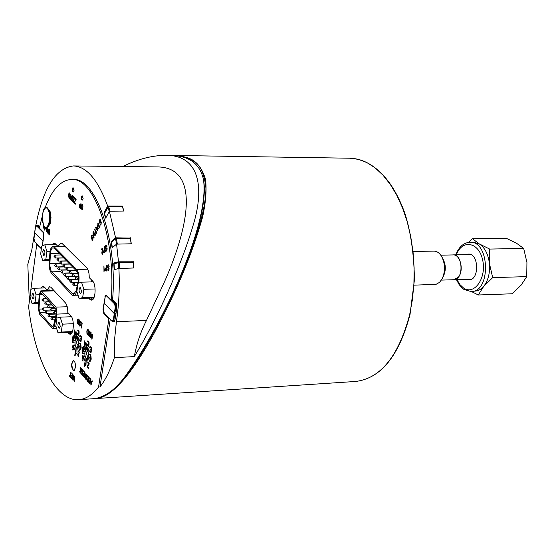 <?xml version="1.0" encoding="UTF-8"?>
<svg xmlns="http://www.w3.org/2000/svg" width="555" height="555" viewBox="0 0 555 555"><rect width="100%" height="100%" fill="white"/><g stroke="black" fill="none" stroke-linecap="round" stroke-linejoin="round"><path stroke-width="0.83" d="M48.306 232.261L49.173 234.148L48.479 233.343L48.375 231.296L48.937 229.832L48.382 231.296L48.479 233.343M77.783 339.584L77.318 339.604L78.144 340.513M78.38 345.217L77.984 345.418C76.534 344.1 76.312 342.157 77.318 339.604M87.732 350.607L87.246 350.635L88.113 351.599M88.37 356.317L87.94 356.546C86.441 355.2 86.212 353.223 87.246 350.635M50.352 223.061L51.011 217.588L50.262 212.121M46.405 207.48L47.015 207.48L50.012 211.212L50.595 213.744L50.907 218.573L50.116 223.97L47.182 227.73L46.571 227.737L49.18 224.928C50.665 220.203 50.658 215.402 49.166 210.539L46.405 207.48C40.723 205.655 42.027 231.157 46.571 227.737M48.549 210.81C51.92 219.704 46.62 233.377 43.373 224.359C40.078 215.604 45.239 201.902 48.549 210.81M122.072 206.516L122.301 206.078L123.966 211.046L109.37 211.205L105.693 218.164L104 212.967L104.659 212.967M129.967 238.074L115.6 237.811L111.125 241.522L111.985 241.522M116.897 244.124L121.85 244.006M130.349 237.762L131.299 243.784L116.578 244.131L112.096 247.807L111.125 241.522M132.687 261.793L118.486 261.807L113.733 263.042L115.086 263.028M114.767 269.501L119.658 268.336L130.959 268.086M133.262 261.655L133.665 267.996L118.909 268.467L114.143 269.654L113.733 263.042M414.196 285.159L436.091 284.32L439.56 282.335L442.196 278.735C445.443 271.242 445.263 263.833 441.641 256.507C439.484 252.941 436.889 251.137 433.871 251.103L413.357 251.491M442.606 277.882L443.577 275.87C445.998 270.285 445.866 264.756 443.161 259.296L442.092 257.333M441.398 280.108L453.81 279.734L458.375 277.167C464.195 270.604 460.331 254.197 453.192 254.925L440.781 255.175M452.623 254.939L453.192 254.891C463.154 254.044 463.807 280.122 453.81 279.769L453.248 279.755M466.228 254.627L468.448 254.1C478.903 253.219 479.575 280.164 469.093 279.803L466.845 279.38M471.466 291.548L478.313 294.989L483.683 286.422L492.687 277.625L489.406 263.368C490.169 272.782 488.261 280.462 483.683 286.422L481.317 288.78L478.042 290.709L471.084 291.562C491.147 292.242 489.857 240.572 469.849 242.251L473.339 242.202L479.229 243.874L472.444 238.705L468.475 242.362M489.67 249.063L479.229 243.874C484.799 247.565 488.192 254.065 489.406 263.368L489.67 249.063L523.684 248.439L526.931 262.473L526.737 276.626L521.076 285.208L512.078 293.775L478.313 294.989M472.444 238.705L506.146 238.227L516.559 243.263L523.684 248.439M526.737 276.626L492.687 277.625M55.75 308.753L56.367 313.117L53.564 325.598L52.697 326.895L52.219 326.638L39.703 312.444L38.996 309.128L39.856 294.851L40.841 292.61L55.75 308.753M39.218 294.462L40.792 290.869L41.493 291.229L55.972 307.123L56.964 314.102L54.161 326.59L52.767 328.664L39.495 314.033L38.357 308.726L39.218 294.462M34.681 232.746L35.492 227.057M43.04 241.217L34.674 232.836L34.015 238.463M39.467 227.592L37.254 225.434L36.464 225.399M39.37 227.488L39.454 226.842M115.96 313.714L114.274 313.617L113.345 319.881L113.844 320.027L115.773 307.421L115.052 303.668L111.187 299.804M104.167 303.217L114.274 313.617L115.273 307.283L116.932 307.38M106.817 295.496L106.47 295.843L114.649 304.029L116.481 303.849M115.419 303.654L112.304 300.539L115.759 303.765L116.432 303.745M114.871 302.059L114.76 302.773M34.119 297.078L33.133 298.958C31.614 296.946 31.552 294.885 32.953 292.783L34.119 297.078M30.06 296.87L31.045 289.28L34.035 288.239L36.054 294.858L35.048 302.496L32.044 303.467L30.06 296.87M45.17 287.927L34.035 288.239M39.197 294.76L36.054 294.858M47.515 290.029L47.716 290.667M38.739 302.378L35.048 302.496M38.69 303.245L32.044 303.467M60.28 326.368L59.232 328.276C57.56 326.194 57.477 324.044 58.983 321.838L60.28 326.368M55.861 325.945L56.943 318.098L60.197 317.162L62.382 324.155L61.279 332.056L58.011 332.917L55.861 325.945M71.519 316.732L60.197 317.162M73.322 323.711L62.382 324.155M72.448 331.578L61.279 332.056M72.247 332.077L58.011 332.917M74.238 361.062L73.537 360.771C71.54 362.797 71.415 365.828 73.156 369.873L74.023 370.345L74.689 369.977M104.874 212.822L108.426 206.529L121.434 206.64M105.866 217.831L104.479 213.571M122.377 206.744L123.82 211.046M112.256 241.439L116.217 238.199L116.474 238.629L130.328 238.456L129.676 238.033L116.3 238.227M112.353 247.592L111.527 242.257M130.328 238.456L131.174 243.784M114.871 263.098L114.066 263.812L118.444 262.681L119.013 262.029L119.297 262.598L133.179 262.314L132.381 261.759L119.041 262.029M114.42 269.508L114.066 263.812M133.179 262.314L133.54 268.003M55.278 243.714L54.605 244.686M91.617 298.236L92.817 299.45M91.408 281.912L91.783 280.178M93.885 297.848L79.171 298.639L76.867 291.535L78.033 283.334L81.523 282.176L83.854 289.301L82.667 297.563L79.171 298.639M74.432 335.636L74.765 336.004L76.146 331.828L75.875 331.529L75.494 332.709L74.731 331.855L74.46 329.968L74.432 335.636M74.724 332.5L75.341 333.187L74.703 335.158L74.724 332.5L74.703 335.151M74.765 336.004L75.875 331.529M74.46 329.968L74.731 331.855L75.501 332.702M88.183 357.614L89.757 361.902M86.379 343.712L86.622 349.22M84.714 353.729L82.528 353.486L84.714 353.729M82.528 353.486L84.721 354.034M90.86 354.416L88.633 354.166L90.867 354.721M88.64 354.166L90.867 354.409M86.719 358.974L86.968 364.482M83.534 346.57L85.172 350.6L83.534 346.57M83.618 346.362L85.255 350.392M89.424 346.944L88.037 350.906M85.713 361.069L85.963 358.461M85.324 357.281L83.951 361.194M89.424 351.336L88.474 352.571M78.206 346.445L79.74 350.649M89.563 357.489L88.55 356.039M80.808 343.247L78.65 343.039L80.808 343.247M78.65 343.039L80.815 343.545M85.29 346.986L85.768 349.56L85.29 346.986M85.768 349.56L85.401 346.875M76.791 347.812L77.034 353.237M83.944 356.837L84.88 355.616M72.719 342.47L74.849 342.976M83.77 351.017L84.804 352.175L83.77 351.017M84.804 352.175L83.805 350.739M75.362 339.382L73.773 335.435L75.362 339.382M73.78 335.435L75.286 339.584M87.579 358.648L87.947 361.347M78.061 339.833L79.407 335.907M74.099 345.751L75.001 344.537M75.431 346.16L74.099 350.045M87.634 347.104L87.385 349.733M76.458 332.778L76.694 338.203M77.429 338.689L77.672 336.094M107.788 268.981L108.336 270.604L109.203 268.814L107.559 266.525L108.079 265.415L109.148 266.407L108.211 264.721L107.268 266.664L107.753 267.947L108.787 268.46L108.419 269.931L107.781 268.981L108.315 269.945M108.183 265.401L107.566 266.525L109.21 268.814L108.343 270.604M108.856 266.546L108.211 264.721M108.308 268.183L107.941 268.051M75.397 336.018L75.862 338.55L75.397 336.018M75.868 338.55L75.508 335.914M106.747 265.172L107.101 270.826L106.22 271.048L107.094 270.826L106.747 265.172L106.581 267.552L105.984 267.704L105.221 269.64L105.963 271.09M106.019 268.37L106.622 268.218L106.026 268.37L105.54 269.536L105.866 270.41L105.533 269.536L106.026 268.37M106.622 268.218L106.747 270.236L105.95 270.417M79.545 346.299L78.567 344.884M102.633 248.099L102.071 252.969L102.633 248.099L101.197 249.292L101.294 249.923L102.356 249.042L101.794 253.177L102.696 254.107L103.168 251.97L102.619 253.559L102.071 252.969L102.46 253.628M101.294 249.923L102.356 249.042M103.174 251.97L102.411 254.232M73.926 340.014L74.925 341.138L73.926 340.014M74.932 341.138L73.961 339.743M100.143 223.956L100.448 225.052L101.038 224.477L101.281 222.028L100.844 221.514L99.872 222.326L99.456 222.097L99.664 220.488L100.136 220.037L100.531 220.495L100.739 220.016L100.143 219.308L99.477 219.981L99.241 222.59L99.713 223.152L101.066 222.506L100.857 223.977L100.483 224.359L100.143 223.956L100.49 224.359M100.844 221.514L101.281 222.028L101.045 224.477L100.448 225.052M100.136 220.037L99.664 220.488L99.706 222.395M100.531 220.495L100.143 219.308M100.85 222.243L99.72 223.152M77.984 350.129L77.624 347.472M99.914 225.628L100.087 226.162L99.914 225.628L99.324 226.759L98.055 222.819L97.819 223.276L99.081 227.21L98.658 228.875L100.087 226.162L98.658 228.875M98.055 222.819L99.324 226.752M76.056 347.312L75.813 349.893M95.772 227.175L95.502 227.689L97.659 230.762L97.916 230.276L97.174 224.498L97.16 226.704L96.41 228.133L95.772 227.175L96.41 228.126M97.174 224.498L97.659 230.762M96.639 228.473L97.243 227.314L96.639 228.473L97.222 229.347L96.639 228.473M97.243 227.314L97.645 230.027M78.491 341.471L79.414 340.243M74.647 197.698L76.25 199.141L74.377 202.533L75.508 203.56L74.377 202.533L76.25 199.141L74.647 197.698L74.564 198.308L75.855 199.474L73.975 202.846L75.424 204.164L75.508 203.56L75.424 204.164M104.187 270.313L103.91 265.907L103.979 271.631L104.701 269.335L104.187 270.313M103.979 271.631L104.701 269.335M103.917 265.907L104.187 270.299M73.759 199.536L72.643 198.53L73.759 199.536L74.002 197.802L72.76 196.685L72.844 196.081L74.356 197.434L73.648 202.547L74.349 197.434L72.844 196.081M72.65 198.53L72.559 199.134L73.676 200.14L73.461 201.701L72.275 200.626L73.461 201.701M72.275 200.626L72.192 201.229L73.648 202.547M106.13 245.927L106.678 246.76L106.942 246.469L106.178 245.22L105.721 245.428L105.159 247.717L105.734 248.716L106.935 249.084L106.553 250.312L105.852 249.722L105.582 250.007L106.276 251.103L106.657 250.936L107.212 248.806L106.713 247.891L105.804 247.967L105.429 247.419L105.832 246.052L105.429 247.419L105.845 247.967M106.567 248.612L105.852 248.73M106.178 245.22L106.948 246.469L106.678 246.76M106.72 247.891L107.212 248.806L106.276 251.103M105.852 249.722L106.289 250.437M71.165 195.755L71.9 197.774L71.165 195.755M70.714 194.16L71.116 197.129L70.367 198.01L70.887 200.043L71.775 200.848L72.476 195.749L71.775 200.848M70.957 197.684L71.817 198.357L71.588 200.043L70.638 198.253L70.957 197.684L70.957 199.474L71.588 200.043M72.212 195.506L71.9 197.774M104.527 246.524L105.353 251.901L104.527 252.58L105.353 251.901L104.527 246.524L104.569 248.945L103.438 251.72L104.049 252.83L104.52 252.58L104.056 252.83M104.666 249.583L104.964 251.505L104.104 252.143L103.736 251.457L104.666 249.583L103.736 251.457L104.104 252.143M48.902 229.201L49.992 230.096L48.902 229.201L48.125 231.033L48.153 233.308L49.346 234.966L49.992 230.096L49.346 234.966M48.937 229.832L49.666 230.429L49.173 234.148M96.702 231.726L96.119 232.843L94.863 228.917L94.627 229.361L95.883 233.294L95.46 234.938L96.875 232.254L96.702 231.726L96.875 232.254L95.46 234.938M94.863 228.917L96.119 232.843M44.227 229.354L43.838 227.786L44.227 229.354M43.602 227.723L44.566 230.117L45.413 228.292L44.566 230.117M45.413 228.292L45.475 227.432L45.413 228.292M43.859 225.503L43.706 226.683L44.476 227.453L44.018 226.343L44.56 226.877L44.483 227.453M45.219 227.259L44.518 229.513M92.997 235.486L93.816 238.06L94.052 237.609L93.233 235.042L93.622 232.358L94.974 235.854L95.21 235.403L93.649 231.629L93.067 232.212L92.997 235.486M93.622 232.358L93.24 235.042L93.816 238.06M93.649 231.629L95.217 235.403L94.974 235.854M74.62 376.602L74.016 380.737L73.44 375.229L72.754 380.015L73.544 376.512L74.169 381.687L74.863 376.887L74.169 381.687M73.447 375.229L74.016 380.723M72.996 380.307L73.544 376.526M91.957 235.632L91.499 236.062L91.95 235.632L92.338 236.097L92.546 235.625L91.957 234.911L91.318 235.556L91.089 238.13L91.554 238.692L92.664 237.824L92.664 239.531L91.755 239.968L92.269 240.586L92.838 240.037L93.073 237.623L92.636 237.103L91.54 237.949L91.492 236.062L91.54 237.949M92.65 237.824L91.554 238.692M91.957 234.911L92.338 236.097M92.636 237.103L93.073 237.623L92.845 240.037L92.276 240.586M91.963 239.496L92.303 239.906M72.441 376.789L71.533 375.728L72.441 376.789L72.698 375.013L71.81 373.307L73.045 374.757L72.351 379.544L73.038 374.757L71.81 373.307M71.54 375.728L72.358 377.358L72.171 378.67L71.2 377.525L72.171 378.67M71.206 377.525L71.116 378.094L72.351 379.544M82.306 205.052L83.014 206.973L82.376 204.427L82.022 204.261L81.398 205.288L82.362 208.888L81.779 209.228L81.141 207.591L82.071 210.012L82.633 209.075L81.668 205.468L82.306 205.052M81.148 207.591L82.057 209.374M82.022 204.261L83.014 206.973M82.029 204.913L81.807 206.411M81.814 206.411L82.639 209.075L82.071 210.012M70.194 376.339L69.541 375.568L70.194 376.339L71.061 372.433L70.457 376.651L71.116 377.421L71.033 377.99L70.457 376.651L70.797 372.127M69.541 375.568L69.458 376.13L71.033 377.99M79.733 207.945L80.51 208.652L80.954 203.248L80.662 205.343L79.705 204.642L79.143 205.738L79.733 207.945M80.579 205.954L80.315 207.792L79.545 207.043L79.427 205.967L79.76 205.322L80.579 205.954M79.76 205.322L79.545 207.043L80.322 207.792M80.961 203.248L80.51 208.652M79.705 204.642L80.662 205.343M91.693 381.882L90.888 380.952L91.693 381.882L92.095 380.709L92.387 381.035L90.93 385.191L92.38 381.035L92.095 380.709M90.895 380.952L90.902 379.342L90.895 380.952M90.611 379.003L90.923 385.191M90.881 381.611L91.533 382.36L90.86 384.324L90.881 381.611L90.86 384.317M68.286 194.826L69.243 198.489L70.201 196.484L69.597 193.064L69.243 192.904L68.286 194.826M69.93 196.234L68.952 197.74L68.556 195.076L69.271 193.528L69.93 196.234M69.271 193.528L68.563 195.076L69.202 197.857M69.243 192.904L70.201 196.484L69.243 198.489M87.274 375.506L88.453 376.526L87.17 375.52L86.434 377.109L86.552 379.675L87.718 381.479L88.453 376.526L87.718 381.479M86.726 377.449L86.809 379.412L86.726 377.449L87.246 376.2L86.726 377.449M86.809 379.412L87.315 380.348L86.802 379.412M87.523 380.591L88.085 376.776L87.343 376.179M47.182 232.816L47.82 227.959L47.182 232.816M47.425 233.058L47.82 227.959M84.096 374.354L83.153 373.265L84.096 374.354L84.367 372.523L83.347 371.357L83.437 370.775L84.735 372.259L84.006 377.192L84.728 372.259L83.437 370.775M83.153 373.265L84.013 374.937L83.812 376.29L82.799 375.118L83.812 376.29M82.799 375.118L82.716 375.7L84.006 377.192M45.892 227.626L46.238 231.879L47.598 227.73L46.238 231.879M47.251 227.73L46.932 228.743L46.155 227.696L46.939 228.743M46.793 229.194L46.183 231.248L46.169 228.577L46.793 229.194M46.169 228.577L46.183 231.234M82.209 370.081L82.695 374.132L81.932 370.567L82.508 370.268L83.07 371.663L83.195 370.837L82.168 369.429L81.634 370.345L82.397 373.869L81.862 374.153L81.349 372.939L81.231 373.716L82.189 374.972L82.695 374.132L82.189 374.972M83.077 371.663L82.57 369.679M82.168 369.429L82.577 369.679M81.349 372.939L82.126 374.313M89.924 378.219L89.119 377.761L88.384 379.349L88.502 381.93L89.667 383.741L90.409 378.774L89.924 378.219L90.409 378.774L89.667 383.741M89.299 378.42L88.675 379.689L89.202 378.448L90.042 379.023L89.473 382.846L88.751 381.667L88.675 379.689L88.751 381.667L89.473 382.846M89.223 377.747L89.931 378.219M80.641 368.277L81.12 372.315L80.364 368.763L80.94 368.464L81.481 369.831L81.62 369.033L80.6 367.625L80.066 368.541L80.829 372.058L80.288 372.343L79.781 371.129L79.663 371.906L80.614 373.154L81.12 372.315L80.621 373.154M81.481 369.831L81.62 369.033L80.6 367.625M79.781 371.129L80.558 372.502M84.894 372.447L85.623 375.575L84.894 372.447L85.317 375.444L84.672 376.394L84.748 377.747L85.768 379.238L86.504 374.292L86.226 373.973L85.935 375.943L85.616 375.575L85.935 375.936M84.964 376.678L85.297 375.992L85.852 376.491L85.581 378.35L84.971 376.678L84.998 377.483M85.297 375.992L84.971 376.678M85.005 377.483L85.581 378.344M86.226 373.973L85.768 379.238M91.957 339.424L92.706 334.374L91.963 339.424L91.457 335.622L90.534 337.877L91.457 335.622M92.442 334.089L91.797 338.439L91.686 334.887L91.797 338.425M91.519 334.7L90.527 337.058L91.166 332.716L90.534 337.051M90.888 332.41L90.146 337.454L90.534 337.877M81.474 328.033L82.195 323.045L81.009 321.761L80.919 322.351L81.842 323.343L81.474 328.033L82.202 323.045L81.009 321.761M89.521 331.654L89.23 332.161L90.007 335.733L89.223 332.161L89.82 331.828L90.396 333.208L90.52 332.369L89.487 330.995L88.918 331.952L89.702 335.491L89.154 335.81L88.627 334.603L88.509 335.4L89.466 336.614L90.007 335.733L89.473 336.614M90.396 333.208L90.52 332.369L89.494 330.995M88.627 334.603L89.417 335.955M80.732 322.774L80.85 321.942L79.636 320.7L79.296 321.56L80.059 325.029L79.525 325.355L79.011 324.175L78.9 324.966L79.823 326.146L80.35 325.272L79.594 321.761L80.17 321.421L80.732 322.774L80.857 321.942L79.858 320.603M79.039 324.196L79.774 325.501M79.885 321.248L80.073 323.419M80.08 323.419L80.357 325.272L79.83 326.146M87.704 329.268L88.849 330.211L87.558 329.295L86.83 330.94L86.941 333.513L88.106 335.241L88.849 330.211L88.113 335.241M87.121 331.259L87.197 333.229L87.114 331.259L87.641 329.968L87.114 331.259M87.197 333.229L87.704 334.131L87.197 333.229M87.912 334.36L88.481 330.489L87.759 329.941M78.754 319.333L77.978 318.958L77.263 320.589L77.374 323.128L78.512 324.814L79.226 319.84L78.754 319.333L79.226 319.84L78.512 324.814M78.179 319.59L77.547 320.901L78.054 319.625L78.872 320.124L78.324 323.947L77.624 322.844L77.547 320.901L77.624 322.844L78.324 323.947M78.123 318.924L78.761 319.333M91.117 349.921L90.146 348.852L91.117 349.921L91.395 348.054L90.354 346.91L90.437 346.32L91.762 347.77L91.02 352.793L91.762 347.77L90.437 346.32M90.153 348.852L90.063 349.442L91.027 350.517L90.826 351.891L89.785 350.739L89.702 351.336L91.02 352.793M89.785 350.739L90.826 351.891M87.877 362.158L89.168 363.615L89.064 364.323L89.168 363.615L87.87 362.158L87.787 362.741L88.814 363.9L87.412 365.974L87.836 368.041L88.411 368.353L88.516 367.646L87.94 367.493L87.704 366.258L89.064 364.323L87.704 366.258L88.328 367.674M88.418 368.353L88.502 367.625M90.618 355.602L91.221 359.14L90.93 355.776L90.618 355.602L89.868 357.635L90.16 360.993L90.472 361.173L91.221 359.14L90.479 361.173M90.465 356.518L90.16 357.961L90.458 356.518M90.16 357.961L90.014 359.571L90.16 357.961M90.014 359.571L90.243 360.438L90.007 359.571M90.68 356.241L91.082 357.226L90.409 360.535M85.095 361.173L84.367 366.127L84.624 366.418L86.032 364.219L85.116 363.178L85.095 361.173L85.116 363.178L86.032 364.219L84.624 366.418M85.033 363.712L85.734 364.503L84.748 365.648L85.033 363.712M85.04 363.712L84.755 365.641M82.05 359.695L82.57 360.285L82.05 359.695M82.043 359.682L82.168 360.653L82.979 360.646L82.612 360.91M82.979 360.646L83.548 356.747L82.979 360.646M83.555 356.747L83.16 355.783L83.555 356.747M82.542 357.045L82.556 358.065L82.903 356.227L82.542 357.045M82.556 358.065L82.799 358.537L82.556 358.065M82.903 356.227L83.111 358.69M82.855 355.616L83.16 355.783L82.633 355.734L82.258 356.754L82.293 358.273L82.993 359.189M83.132 359.154L82.57 360.285M82.896 347.014L83.68 348.179L83.701 349.435L83.673 348.179L82.896 347.014L82.05 350.434L82.827 352.578L83.701 349.435L83.16 350.323M82.674 349.969L82.327 350.725L82.674 349.962L83.007 351.544L82.563 351.898L82.32 350.725L82.751 352.009M82.966 347.576L82.646 348.2L83.167 347.694L83.41 349.171L83.021 349.969L82.646 348.2L83.021 349.969M83.167 350.323L83.299 351.78L82.827 352.578M87.246 344.405L87.794 345.772L87.239 344.405L87.357 345.8L88.488 346.403L89.05 342.553L88.474 341.159L87.759 340.874L87.641 341.672L88.384 341.727L88.765 342.733L88.078 345.918M87.919 340.867L89.057 342.553L89.036 344.78L88.162 346.584M84.284 346.57L84.624 346.944L86.053 342.733L85.775 342.428L85.38 343.614L84.589 342.74L84.311 340.819L84.284 346.57M84.582 343.385L85.22 344.093L84.561 346.091L84.582 343.385M85.775 342.428L84.624 346.944M84.582 343.392L84.561 346.077M84.318 340.819L84.589 342.74L85.38 343.614M80.128 337.842L80.038 338.432L80.981 339.466L80.78 340.825L79.774 339.709L79.691 340.298L80.968 341.714L81.689 336.753L80.406 335.338L80.322 335.928L81.328 337.038L81.065 338.883L80.121 337.842L81.065 338.876M79.774 339.709L80.78 340.825M80.974 341.714L81.689 336.753L80.406 335.338M78.186 350.739L79.441 352.154L79.344 352.855L79.441 352.154L78.186 350.739L79.101 352.439L77.742 354.506L78.151 356.546L78.713 356.837L78.817 356.137L78.255 355.998L78.019 354.784L79.337 352.855L78.026 354.784L78.623 356.171M78.713 356.837L78.817 356.137M80.572 344.412L79.844 346.431L80.121 349.733L81.148 347.888L80.87 344.586L81.155 347.888L80.419 349.907M80.413 345.314L80.121 346.743L80.413 345.314M80.121 346.743L79.975 348.339L80.121 346.743M79.975 348.339L80.204 349.185L79.975 348.339M80.628 345.043L81.016 346.008L80.364 349.275M75.48 350.448L74.772 355.346L75.022 355.63L76.389 353.438L75.494 352.425L75.48 350.448L75.494 352.425L76.389 353.438L75.022 355.63M75.418 352.959L76.097 353.729L75.14 354.867L75.418 352.959L75.147 354.867M73.142 344.926L73.822 346.029L73.78 348.089L73.267 349.886L73.815 346.029L73.44 345.085L72.927 345.043L72.601 347.555L73.413 348.408L72.865 349.532L72.351 348.949L72.261 349.581L72.899 350.149L73.267 349.886L72.927 350.143M72.837 346.341L72.851 347.347L73.191 345.529L72.837 346.341M72.851 347.347L73.087 347.805L72.851 347.347M73.191 345.529L73.385 347.957M72.365 348.963L72.865 349.532M73.142 336.15L73.891 337.287L73.919 338.529L73.468 336.33L73.142 336.15L72.608 337.086L72.788 338.723L72.316 339.535L72.74 341.457L73.524 340.839L73.392 339.41L73.912 338.529L73.066 341.637M72.92 339.063L72.58 339.82L72.92 339.063L73.156 339.688L72.989 341.075L72.58 339.82L72.996 341.075M73.204 336.705L72.892 337.329L73.399 336.816L73.635 338.272L73.26 339.063L72.892 337.329L73.26 339.063M77.332 333.458L77.873 334.797L77.332 333.458L77.45 334.838L78.546 335.407L79.087 331.606L78.526 330.239L77.832 329.968L77.721 330.759L78.442 330.808L78.817 331.786L78.144 334.942M77.998 329.961L79.094 331.606L79.074 333.798L78.22 335.595M41.361 248.696L36.741 244.415L28.624 306.88C34.604 359.161 55.618 401.529 78.699 399.683L93.878 398.684C103.716 397.498 113.303 391.178 122.641 379.731C159.445 331.446 210.463 224.303 203.421 179.209C199.814 163.718 189.04 155.782 171.086 155.4L165.765 155.317C151.792 155.462 137.508 159.195 122.905 166.514M110.23 319.43L99.99 386.946L98.568 387.036C92.276 395.007 85.657 399.225 78.699 399.683M98.568 387.036L108.905 318.75L103.785 313.471L104.416 313.45M103.292 309.329L103.785 313.471M102.994 309.343L105.166 296.856M44.99 208.028C51.969 189.56 60.821 180.042 71.546 179.466C94.315 177.094 116.328 239.614 111.132 299.804L105.998 294.948L104.86 296.863M42.437 245.803L43.789 235.528L43.123 231.83L39.37 228.077L42.34 216.068M40.91 248.709L41.334 248.904M58.275 246.212L60.863 242.924L62.118 243.513L86.76 267.864C88.439 269.827 89.265 273.081 89.223 277.625L92.456 280.851C96.535 284.382 95.661 300.519 91.429 300.123L88.807 298.326M83.028 298.514L82.549 298.528M51.913 244.72L53.918 243.048L55.257 243.687L57.789 246.219M83.132 198.621L82.272 200.147L81.557 199.28L81.377 197.344L82.064 195.617L83.132 198.621M74.037 190.525L73.198 192.044L72.504 191.184L72.393 188.797L73.003 187.576L74.037 190.525M75.064 341.124L76.548 338.495C78.963 341.394 79.094 344.405 76.951 347.52C75.466 346.903 74.835 344.773 75.064 341.124M84.943 352.161L86.462 349.518C88.953 352.453 89.098 355.505 86.899 358.683C85.359 358.051 84.707 355.88 84.943 352.161M40.959 288.045L42.922 286.276L44.317 286.99L47.12 290.036L49.61 286.623L50.928 287.296L65.49 302.947C67.065 304.931 67.835 308.115 67.807 312.493L70.825 315.767C74.592 319.333 73.877 334.644 69.979 334.304L67.488 332.507M75.397 367.764L73.766 370.657C71.04 367.403 70.867 364.011 73.246 360.486C74.932 361.187 75.647 363.615 75.397 367.764M47.12 290.036L49.79 289.96L49.638 290.612M44.261 286.942L43.609 287.969M70.221 332.389L71.317 333.583M69.909 316.794L70.263 315.157M39.599 226.988L37.886 225.281L37.06 225.385M37.324 244.401L36.741 244.415M71.546 179.466L72.934 179.48C95.737 177.107 117.785 239.607 112.575 299.769L116.099 303.287L116.918 307.477L114.989 320.082L113.865 321.976L113.269 321.685M118.909 268.467C119.804 287.011 118.971 304.744 116.404 321.678L114.594 339.285L114.385 357.656C110.341 370.025 105.54 379.787 99.99 386.946M116.578 244.131L118.486 261.807M109.37 211.205L115.6 237.811M35.617 226.384C42.95 188.311 55.549 168.165 73.42 165.931C86.594 166.479 97.999 179.834 107.656 205.995L104 212.967M29.332 301.462L27.805 264.34L31.822 249.861L35.312 228.119M111.132 299.804L112.575 299.769M108.905 318.75L109.536 318.723M203.838 181.485C209.769 226.565 159.653 331.384 123.342 378.878M114.385 357.656L134.324 356.608C156.926 319.451 181.076 266.22 192.939 225.94C205.385 185.904 198.454 154.942 165.765 155.317M122.301 206.078L107.656 205.995M134.324 356.608C136.53 344.072 140.575 332.022 146.464 320.464L164.113 282.655C190.615 222.95 199.405 166.431 156.246 166.902L73.42 165.931M81.599 291.722L80.44 293.755C78.678 291.583 78.616 289.363 80.253 287.088L81.599 291.722M93.233 281.864L81.523 282.176M95.127 288.975L83.854 289.301M94.163 297.196L82.667 297.563M177.871 155.927C185.308 156.968 190.781 158.883 194.285 161.685C200.487 165.348 204.372 174.138 205.926 188.062C205.919 208.014 197.087 236.527 185.578 264.832C165.556 312.791 139.312 363.726 116.647 386.204M94.517 398.636L95.252 398.601C119.027 397.99 149.871 346.382 175.706 289.745C186.966 265.047 195.95 240.738 202.644 216.825C205.856 202.103 206.8 189.505 205.468 179.043C202.769 170.753 199.176 164.911 194.694 161.533C190.643 158.043 183.448 156.01 173.105 155.435L172.112 155.428M42.652 251.54L43.72 249.542C45.274 251.616 45.309 253.718 43.831 255.841L42.652 251.54M46.897 251.436L45.85 259.317L42.735 260.524L40.675 253.933L41.701 246.108L44.809 244.824L46.897 251.436L50.075 251.38M49.492 259.247L45.85 259.317M49.423 260.399L42.735 260.524M56.228 244.658L44.809 244.824M54.106 248.279L76.444 270.868C78.331 273.504 78.879 277.236 78.088 282.072L76.063 290.841L73.662 294.323L72.441 293.72L51.136 271.145L49.79 265.665L50.408 253.677C50.734 250.027 51.615 248.057 53.051 247.773L54.106 248.279M77.256 288.801L76.312 292.707L75.161 295.003L73.718 295.85L72.247 295.121L51.455 273.199C49.832 271.118 49.097 267.774 49.249 263.174L49.853 253.385C50.248 249.001 51.303 246.642 53.03 246.295L54.293 246.899L76.645 269.446C78.914 272.609 79.573 277.091 78.623 282.897L78.56 283.161M456.37 254.828C462.037 239.052 478.826 241.827 482.621 259.893C486.832 277.791 474.393 295.655 463.564 288.017L459.894 284.583L456.987 279.678M43.887 309.558L43.436 307.935C41.965 308.76 41.993 309.537 43.512 310.252L43.887 309.558M46.724 312.743L46.266 311.112C44.795 311.938 44.823 312.715 46.349 313.436L46.724 312.743M49.582 315.955L49.124 314.31C47.647 315.15 47.674 315.927 49.208 316.655L49.582 315.955M43.484 300.415L43.04 298.798C41.569 299.624 41.59 300.394 43.11 301.122L43.484 300.415M46.322 303.557L45.871 301.934C44.393 302.759 44.421 303.536 45.947 304.265L46.322 303.557M49.18 306.728L48.722 305.09C47.244 305.923 47.265 306.707 48.798 307.435L49.18 306.728M52.066 309.926L51.608 308.282C50.116 309.121 50.144 309.905 51.684 310.633L52.066 309.926M52.475 319.194L52.01 317.543C50.526 318.39 50.554 319.174 52.094 319.895L52.475 319.194M54.98 313.152L54.515 311.501C53.016 312.347 53.044 313.131 54.598 313.866L54.98 313.152M53.162 326.604L52.219 326.638M45.135 312.25L39.703 312.444M42.312 309.01L38.996 309.128M43.019 294.754L39.856 294.851M54.244 290.855L41.493 291.229M67.238 306.735L55.972 307.123M68.882 313.658L56.964 314.102M56.034 326.513L54.161 326.59M41.396 248.46L34.805 241.682M34.528 241.376L34.008 238.546M43.803 235.417L42.242 245.886M43.366 232.17L43.63 235.334M35.478 227.148L36.894 225.552L39.377 228.036M36.533 225.871L43.13 232.469M38.031 225.427L37.254 225.434M38.052 226.176L38.781 226.176M39.433 227.758L37.227 225.552M106.65 295.329L106.269 295.281M105.179 297.001L106.47 295.843M114.649 304.029L115.273 307.283M103.313 309.461L105.159 297.126M104.229 313.11L103.299 309.579M106.581 295.26L105.131 297.057L103.265 309.517C103.383 312.125 103.625 313.291 104 313.02L112.117 321.373L112.852 321.706L113.844 320.027L115.003 319.978M113.345 319.881L112.117 321.373L114.42 321.643M112.048 321.13L103.938 312.784M113.317 300.505L112.304 300.539M113.331 301.344L114.122 301.316M109.252 211.427L107.85 207.161L108.627 206.765L110.084 211.198M116.481 244.214L115.641 238.844L116.474 238.629L117.32 244.068M118.805 268.419L118.444 262.681L119.297 262.598L119.658 268.336M68.327 333.444L71.068 333.326M114.413 321.643L113.289 321.706M116.404 321.678L146.464 320.464M89.764 299.318L92.581 299.228M349.948 158.217L358.447 159.375L366.89 162.587L375.118 167.86L382.95 175.13L390.227 184.309L396.783 195.242L402.472 207.736L407.155 221.549L410.707 236.402L413.052 251.984L414.127 267.954L413.912 283.966L412.4 299.672L409.646 314.72C398.511 356.317 380.466 378.572 355.519 381.472C380.785 378.454 398.948 356.144 410.02 314.56L414.453 279.658C413.981 254.468 410.866 232.594 405.115 214.015C400.71 201.548 395.264 190.851 388.784 181.922C376.977 166.562 364.031 158.661 349.948 158.217L173.105 155.428M59.441 269.085L58.872 267.038L57.429 268.336L58.934 270.007L59.441 269.085M74.668 284.847L74.065 282.738L72.594 284.056L74.148 285.776L74.668 284.847M68.494 278.45L67.897 276.369L66.44 277.68L67.974 279.38L68.494 278.45M77.318 278.832L76.708 276.723L75.23 278.048L76.784 279.775L77.318 278.832M71.089 272.484L70.492 270.403L69.021 271.714L70.561 273.428L71.089 272.484M64.977 266.247L64.394 264.187L62.937 265.491L64.456 267.184L64.977 266.247M61.959 263.16L61.383 261.114L59.933 262.411L61.445 264.097L61.959 263.16M68.015 269.348L67.426 267.274L65.962 268.585L67.495 270.285L68.015 269.348M74.19 275.641L73.586 273.546L72.108 274.864L73.655 276.584L74.19 275.641M65.448 275.301L64.859 273.233L63.409 274.538L64.935 276.23L65.448 275.301M71.567 281.635L70.971 279.54L69.5 280.858L71.047 282.564L71.567 281.635M62.431 272.179L61.855 270.118L60.405 271.423L61.924 273.102L62.431 272.179M56.485 266.018L55.916 263.986L54.473 265.276L55.979 266.941L56.485 266.018M58.976 260.115L58.407 258.082L56.957 259.379L58.462 261.051L58.976 260.115M56.02 257.09L55.458 255.064L54.015 256.354L55.514 258.019L56.02 257.09M74.849 293.65L72.441 293.72M60.391 271.631L51.643 271.832M60.079 263.264L49.797 263.472M59.295 253.524L50.408 253.677M87.704 269.203L76.645 269.446M65.379 246.732L54.293 246.899M79.414 282.877L78.623 282.897M78.345 345.404L77.984 345.418M88.335 356.525L87.94 356.546M453.81 279.769L471.306 279.248M453.192 254.891L470.689 254.537M471.084 291.562L463.973 289.46L462.662 288.496L459.165 284.673L456.467 279.692M455.849 254.842C458.756 247.01 463.425 242.812 469.849 242.251M54.647 307.546L43.436 307.935M50.595 310.002L43.512 310.252M56.45 310.745L46.266 311.112M53.474 313.18L46.349 313.436M56.159 314.054L49.124 314.31M55.632 316.412L49.208 316.655M46.599 298.687L43.04 298.798M48.646 300.942L43.11 301.122M49.437 301.816L45.871 301.934M51.49 304.078L45.947 304.265M52.309 304.973L48.722 305.09M54.369 307.241L48.798 307.435M55.202 308.157L51.608 308.282M56.409 310.467L51.684 310.633M55.403 317.418L52.01 317.543M54.869 319.791L52.094 319.895M56.506 311.431L54.515 311.501M56.215 313.804L54.598 313.866M53.897 290.487L40.792 290.869M56.652 328.504L52.767 328.664M41.382 248.515L34.597 241.598L33.987 238.511L35.458 227.099L36.561 225.392L37.99 225.379M73.933 360.75L73.537 360.771M74.419 370.324L74.023 370.345M121.947 206.502L108.426 206.529L104.527 213.217M129.676 238.033L116.217 238.199L111.791 241.682M132.381 261.759L119.013 262.029L114.684 263.132M95.522 398.58L355.519 381.472M63.596 266.934L58.872 267.038M66.392 269.841L58.934 270.007M77.957 282.634L74.065 282.738M77.256 285.693L74.148 285.776M72.67 276.251L67.897 276.369M75.535 279.186L67.974 279.38M78.408 276.681L76.708 276.723M78.428 279.734L76.784 279.775M75.862 270.278L70.492 270.403M77.742 273.254L70.561 273.428M69.729 264.076L64.394 264.187M72.629 267.01L64.456 267.184M66.697 261.01L61.383 261.114M69.583 263.93L61.445 264.097M72.781 267.156L67.426 267.274M75.688 270.098L67.495 270.285M77.804 273.449L73.586 273.546M78.387 276.466L73.655 276.584M69.611 273.115L64.859 273.233M72.455 276.043L64.935 276.23M75.757 279.415L70.971 279.54M78.019 282.377L71.047 282.564M66.593 270.014L61.855 270.118M69.403 272.928L61.924 273.102M60.655 263.889L55.916 263.986M63.402 266.782L55.979 266.941M63.7 257.985L58.407 258.082M66.579 260.892L58.462 261.051M60.724 254.967L55.458 255.064M63.589 257.867L55.514 258.019M78.22 295.711L73.718 295.85M64.755 246.122L53.03 246.295"/></g></svg>
